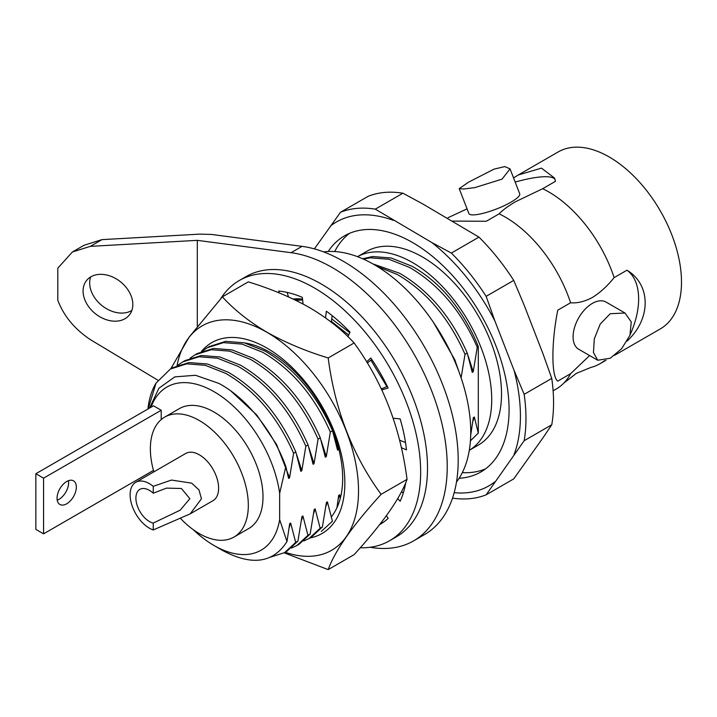 <?xml version="1.0" encoding="UTF-8"?>
<svg xmlns="http://www.w3.org/2000/svg" width="717" height="717" viewBox="0 0 717 717"><rect width="100%" height="100%" fill="white"/><g stroke="black" fill="none" stroke-linecap="round" stroke-linejoin="round"><path stroke-width="1.08" d="M604.252 360.785A102.164 58.982 60 0 1 599.824 363.824A102.164 58.982 60 0 1 590.925 367.418L576.334 373.387L563.858 383.048A102.164 58.982 60 0 1 556.293 388.955L553.121 390.792M452.481 221.087L486.287 221.266L499.131 213.845C502.509 210.242 507.941 206.218 515.433 201.773L542.661 188.714A102.164 58.982 60 0 1 548.747 191.932A102.164 58.982 60 0 1 614.128 277.622C607.371 286.047 600.111 292.661 592.367 297.474C584.633 301.606 577.382 303.363 570.598 302.762L557.754 310.174C551.31 342.35 551.274 376.801 557.754 381.112L570.598 373.7A102.164 58.982 60 0 1 563.858 383.048M468.12 355.82L473.22 371.8L477.253 347.234C461.318 311.079 438.777 284.488 409.613 267.459L388.964 259.267L370.393 257.806L363.394 259.106M477.253 347.234L478.302 346.625A108.043 62.379 60 0 0 444.307 291.873C434.233 281.172 423.406 272.612 411.827 266.177L391.177 257.986L372.607 256.534L362.632 258.765M461.103 377.823L465.01 354.306C449.075 318.151 426.534 291.559 397.37 274.521L377.232 266.464M465.01 354.306L467.224 353.024C451.289 316.869 428.748 290.277 399.584 273.249L372.885 263.901M302.628 299.984L295.852 300.342M299.831 298.881L294.472 299.67M321.324 531.414L332.428 521.187L327.409 501.846L325.966 506.193M303.811 540.941L309.081 538.485L320.176 528.259L322.399 526.977L326.432 502.411L327.409 501.846M309.081 538.485L311.295 537.203L322.399 526.977M321.189 440.65L326.298 456.63L330.331 432.064C314.396 395.909 291.846 369.318 262.691 352.28L242.041 344.097L223.471 342.636L207.15 347.808L202.355 351.079M330.331 432.064L332.545 430.783C316.609 394.628 294.069 368.036 264.905 351.007L244.255 342.816L225.685 341.355L209.364 346.526L207.15 347.808M291.568 548.012L296.838 545.547L307.934 535.33L310.156 534.048L314.18 509.482L315.166 508.918L320.176 528.259M296.838 545.547L299.052 544.275L310.156 534.048M308.946 447.713L314.055 463.693L318.079 439.127C302.153 402.981 279.603 376.38 250.448 359.351L229.798 351.16L211.228 349.708L194.907 354.87L190.113 358.142M318.079 439.127L320.302 437.854C304.367 401.699 281.817 375.108 252.662 358.07L232.012 349.887L213.442 348.426L197.121 353.598L194.907 354.87M270.703 557.082L284.586 552.619L295.691 542.393L297.913 541.12L301.938 516.554L302.924 515.98L307.934 535.33M284.586 552.619L286.809 551.337L297.913 541.12M296.704 454.784L301.812 470.764L305.836 446.198C289.91 410.043 267.36 383.452 238.205 366.423L217.556 358.231L198.976 356.77L182.665 361.942L177.87 365.213M305.836 446.198L308.059 444.916C292.124 408.771 269.574 382.17 240.419 365.141L219.769 356.949L201.199 355.498L184.878 360.66L182.665 361.942M230.928 391.034L256.74 414.964L276.654 444.674L289.56 477.836L293.594 453.269C277.667 417.115 255.118 390.523 225.954 373.485L205.313 365.303L186.734 363.842L170.422 369.013L156.046 383.102A108.043 62.379 60 0 0 147.926 409.022M293.594 453.269L295.816 451.988C279.881 415.833 257.331 389.241 228.176 372.213L207.527 364.021L188.956 362.56L172.636 367.731L170.422 369.013M286.979 541.55L279.657 519.628A94.196 54.384 60 0 1 214.033 545.503L222.7 550.513C251.819 566.063 273.249 563.078 286.979 541.55L289.695 523.616L290.672 523.052L295.691 542.393M214.033 545.503A94.196 54.384 60 0 1 193.285 529.702M151.045 407.22A94.196 54.384 60 0 1 214.033 391.688A94.196 54.384 60 0 1 279.657 493.341L279.657 519.628M289.56 477.836L288.584 478.4L285.841 466.561C273.383 431.786 246.531 397.917 218.819 383.389L195.517 375.278L174.831 376.882L158.923 388.22L149.539 408.09M148.177 408.878L156.046 383.102M180.487 518.382A69.262 39.991 -120 0 0 199.335 533.627A69.262 39.991 -120 0 0 233.966 537.06A69.262 39.991 -120 0 0 244.587 481.555A69.262 39.991 -120 0 0 199.335 420.529A69.262 39.991 -120 0 0 164.713 417.097A69.262 39.991 -120 0 0 153.868 471.84M233.966 537.06L248.665 528.581A69.262 39.991 -120 0 0 259.276 473.077A69.262 39.991 -120 0 0 214.033 412.042A69.262 39.991 -120 0 0 179.402 408.609L164.713 417.097M66.699 481.519A13.632 7.869 120 0 0 57.79 493.538A13.632 7.869 120 0 0 59.887 504.463A13.632 7.869 120 0 0 66.699 503.782A13.632 7.869 120 0 0 75.608 491.772A13.632 7.869 120 0 0 73.519 480.847A13.632 7.869 120 0 0 66.699 481.519M57.226 500.161A13.632 7.869 120 0 0 58.991 499.328A13.632 7.869 120 0 0 68.465 480.686M149.396 528.178A27.264 15.747 -120 0 0 153.25 529.953L190.166 513.865L212.976 500.69A27.264 15.747 -120 0 0 217.152 478.839A27.264 15.747 -120 0 0 199.335 454.811A27.264 15.747 -120 0 0 185.703 453.467L135.764 482.299A27.264 15.747 -120 0 0 131.578 504.15A27.264 15.747 -120 0 0 149.396 528.178M190.166 513.865L201.441 498.826L198.994 489.908L191.654 483.141L171.462 480.058L153.25 486.323A27.264 15.747 -120 0 0 149.396 483.643A27.264 15.747 -120 0 0 135.764 482.299M153.25 486.323L153.25 493.206A19.09 11.024 -120 0 0 149.396 490.329A19.09 11.024 -120 0 0 139.851 489.379A19.09 11.024 -120 0 0 136.929 504.678A19.09 11.024 -120 0 0 149.396 521.501A19.09 11.024 -120 0 0 153.25 523.069L153.25 529.953M478.364 445.069A111.789 64.539 -120 0 0 495.501 355.489A111.789 64.539 -120 0 0 422.465 256.982A111.789 64.539 -120 0 0 366.575 251.443L357.514 256.677A111.789 64.539 -120 0 1 412.678 262.637A111.789 64.539 -120 0 1 485.499 360.472A111.789 64.539 -120 0 1 469.303 450.285L478.364 445.069M459.131 478.275A136.338 78.718 -120 0 0 480.847 471.983A136.338 78.718 -120 0 0 501.739 362.73A136.338 78.718 -120 0 0 412.678 242.588A136.338 78.718 -120 0 0 344.501 235.839A136.338 78.718 -120 0 0 328.198 251.497M349.582 233.312A136.338 78.718 -120 0 0 334.687 251.55M468.658 182.118L494.103 169.113L504.822 166.586L510.056 168.898L502.052 179.133L474.878 187.603L463.684 189.019L459.212 188.625L468.658 182.118M459.212 188.634L468.873 213.523A27.264 5.763 -21.2 0 0 484.647 212.913A27.264 5.763 -21.2 0 0 510.988 202.167A27.264 5.763 -21.2 0 0 519.708 193.796L510.056 168.898M610.239 313.723L624.982 313.006L631.265 321.924L629.938 335.314L621.639 348.704L610.239 358.249L597.718 360.239L593.452 352.486L594.312 338.818L600.201 324.084L610.239 313.723M624.982 313.006L605.999 302.045A27.264 15.747 120 0 0 592.367 303.399A27.264 15.747 120 0 0 574.55 327.427A27.264 15.747 120 0 0 578.727 349.278L597.718 360.239M499.131 213.845A102.164 58.982 60 0 1 505.216 217.063A102.164 58.982 60 0 1 570.598 302.762M542.661 188.714L555.505 181.302L554.564 178.076L541.46 168.119L518.23 175.002L558.184 151.941A102.164 58.982 60 0 1 609.262 156.996A102.164 58.982 60 0 1 675.997 247.024A102.164 58.982 60 0 1 660.339 328.888L614.675 355.256M626.972 341.149C651.161 319.226 651.314 284.837 626.972 270.21L614.128 277.622M452.526 498.109A159.299 91.973 -120 0 0 486.135 494.82L513.739 478.884L542.966 437.845L551.758 424.787L524.163 440.722A159.299 91.973 -120 0 0 524.163 394.332L551.758 378.397A159.299 91.973 60 0 1 551.758 424.787M375.296 209.149A159.299 91.973 -120 0 0 340.512 212.259L368.108 196.324A159.299 91.973 60 0 1 402.9 193.214L375.296 209.149L431.813 242.525L451.343 253.056L478.947 237.121A159.299 91.973 60 0 1 513.739 280.401L486.135 296.336A159.299 91.973 -120 0 0 451.343 253.056M486.135 296.336L494.927 321.037L514.071 370.375L524.163 394.332M551.758 378.397L542.966 353.696L523.822 304.358L513.739 280.401M478.947 237.121L422.43 203.745L402.9 193.214M340.512 212.259L314.378 248.889M524.163 440.722L486.135 494.82M431.813 242.525A152.371 87.976 60 0 1 494.927 321.037M330.42 226.061A152.371 87.976 60 0 1 393.534 220.424M454.175 492.687A152.371 87.976 -120 0 0 494.927 481.761M514.071 370.375A152.371 87.976 60 0 1 514.071 454.524M467.063 208.862L448.035 217.708M555.039 179.474A65.444 13.829 -21.2 0 0 515.164 182.073M518.23 175.002L513.542 177.897M570.598 373.7L589.616 355.56M630.189 334.597A65.444 37.786 120 0 0 626.972 270.21M462.331 472.628A136.338 78.718 -120 0 0 485.561 468.855M153.25 493.206L166.514 488.116L181.428 488.501L189.844 498.709L180.191 510.172L153.25 523.069M43.567 533.842L43.567 478.176L35.85 473.731L35.85 529.388L43.567 533.842L153.465 470.388M35.85 473.731L153.492 405.813L161.2 410.258L161.2 419.579M43.567 478.176L161.2 410.258M285.841 466.561L279.657 493.341M301.812 470.764L300.826 471.329L295.816 451.988M289.238 527.398L290.672 523.052M314.055 463.693L313.069 464.266L308.059 444.916M301.481 520.336L302.924 515.98M326.298 456.63L325.321 457.195L320.302 437.854M313.723 513.264L315.166 508.918M338.657 448.519L338.541 449.559L337.564 450.124L332.545 430.783M338.541 449.559L333.432 433.579M336.918 507.797L338.675 495.339L339.652 494.775L340.333 498.172M338.209 499.131L339.652 494.775M386.848 386.526L370.949 360.284M348.704 335.027L331.487 321.503M349.762 332.697L331.783 318.984M454.39 360.436L454.981 360.095L433.453 322.381M456.989 366.674L454.981 360.095M459.023 371.944L455.869 362.892M473.22 371.8L472.243 372.365L467.224 353.024M470.693 435.174L473.354 417.581L474.331 417.016L478.302 433.059L470.415 440.856M472.888 421.372L474.331 417.016M478.302 346.625L478.302 433.059M456.487 482.048A136.651 78.897 -120 0 0 458.423 370.339A136.651 78.897 -120 0 0 374.113 264.6A136.651 78.897 -120 0 0 323.609 251.9M132.824 304.51A27.479 20.309 -140.9 0 0 114.603 277.945A27.479 20.309 -140.9 0 0 86.632 280.419A27.479 20.309 -140.9 0 0 83.073 291.012A27.479 20.309 -140.9 0 0 101.294 317.577A27.479 20.309 -140.9 0 0 129.266 315.113A27.479 20.309 -140.9 0 0 132.824 304.51M90.647 276.95A27.479 20.309 -140.9 0 0 89.67 282.91A27.479 20.309 -140.9 0 0 104.843 307.683A27.479 20.309 -140.9 0 0 131.847 310.47M332.41 267.665A162.383 93.748 -120 0 0 291.066 252.689L197.3 240.347L90.297 246.361L101.957 239.63L199.783 234.127L211.497 234.432L302.036 246.352A162.383 93.748 -120 0 1 343.38 261.329A162.383 93.748 -120 0 1 449.46 404.424A162.383 93.748 -120 0 1 424.572 534.541L413.601 540.878A162.383 93.748 -120 0 0 438.49 410.76A162.383 93.748 -120 0 0 332.41 267.665M370.196 547.259A162.383 93.748 -120 0 0 413.601 540.878M90.297 246.361L72.408 251.99L84.077 245.25L101.957 239.63M72.408 251.99L57.799 268.158L57.799 300.154C63.598 315.785 74.434 328.924 90.297 339.589L157.982 380.261M302.538 299.088A111.117 64.154 -120 0 0 293.056 298.998M197.3 240.347L197.3 326.28M331.236 322.13L332.186 315.668M360.239 547.788A150.256 86.748 -120 0 0 389.537 540.77A150.256 86.748 -120 0 0 412.571 420.368A150.256 86.748 -120 0 0 314.413 287.956A150.256 86.748 -120 0 0 239.281 280.517A150.256 86.748 -120 0 0 220.728 298.675M389.537 540.77L396.393 536.809A150.256 86.748 -120 0 0 419.427 416.407A150.256 86.748 -120 0 0 321.27 283.995A150.256 86.748 -120 0 0 246.137 276.556L239.281 280.517M401.332 447.686L406.476 449.873A131.319 75.814 -120 0 0 400.122 418.889L393.203 418.226M397.693 498.638L400.176 501.255A131.319 75.814 -120 0 0 405.768 482.568M379.669 524.593A131.319 75.814 -120 0 0 380.064 524.369A131.319 75.814 -120 0 0 388.193 518.337L386.4 515.711M303.058 304.017L302.35 297.367A131.319 75.814 -120 0 0 278.698 291.048L279.263 292.939M347.951 336.694L350.004 332.159A131.319 75.814 -120 0 0 326.343 311.196L325.536 317.9M381.883 389.896L388.112 387.987A131.319 75.814 -120 0 0 370.788 357.989L366.656 361.852M399.548 440.139L405.526 442.586M381.408 388.901L387.332 386.373M371.8 359.486L367.337 362.972M287.141 292.411L288.476 296.892M380.584 523.419A131.319 75.814 -120 0 0 383.407 522.227M401.592 491.548L403.205 493.26M177.072 365.536A129.553 74.801 60 0 1 266.912 332.285A129.553 74.801 60 0 1 358.061 480.076A129.553 74.801 60 0 1 285.196 552.269M170.78 368.807L189.127 337.124L222.369 296.856C234.36 309.959 249.22 321.745 266.939 332.222C285.339 342.556 305.756 351.133 328.198 357.953C334.839 409.613 352.477 455.071 381.112 494.336C352.567 525.678 334.929 550.773 328.198 569.612L284.192 552.843M328.198 569.612L354.126 554.644C382.672 523.293 400.31 498.198 407.041 479.359C400.4 427.699 382.761 382.242 354.126 342.977C342.314 330.026 327.463 318.24 309.556 307.611C291.416 297.385 270.999 288.808 248.297 281.88L222.369 296.856M310.04 537.929A110.221 63.634 -120 0 0 341.525 455.134A110.221 63.634 -120 0 0 266.912 348.068A110.221 63.634 -120 0 0 201.432 351.455M331.137 517.109A102.934 59.43 -120 0 0 333.763 432.925A102.934 59.43 -120 0 0 269.888 352.298A102.934 59.43 -120 0 0 245.017 343.004M381.112 494.336L407.041 479.359M328.198 357.953L354.126 342.977M291.066 252.689L302.036 246.352M599.824 363.824L606.035 360.239"/></g></svg>
